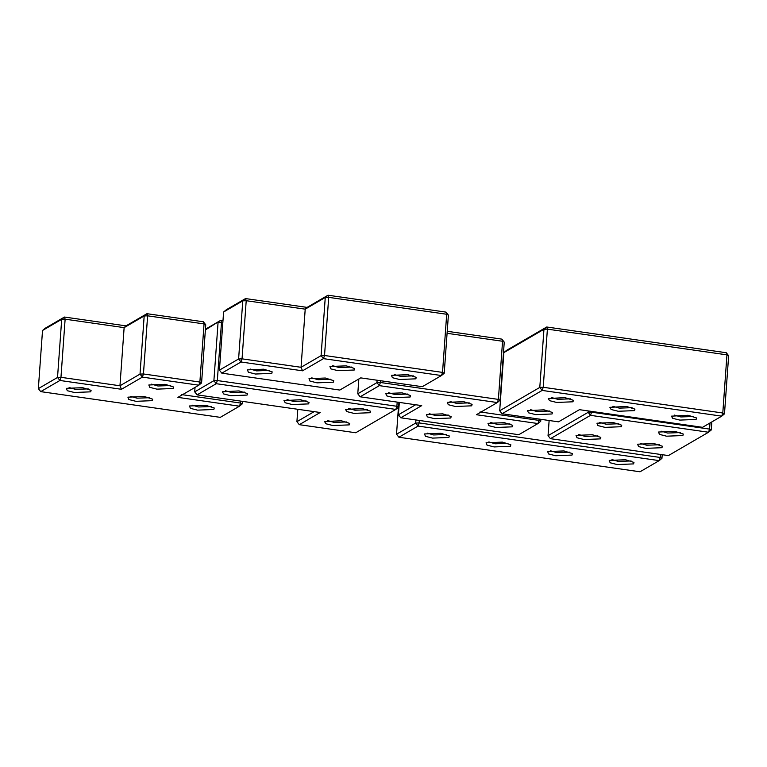 <?xml version="1.0" encoding="UTF-8"?>
<svg xmlns="http://www.w3.org/2000/svg" width="767" height="767" viewBox="0 0 767 767"><rect width="100%" height="100%" fill="white"/><g stroke="black" fill="none" stroke-linecap="round" stroke-linejoin="round"><path stroke-width="1.15" d="M631.097 460.957L618.317 461.418L611.961 459.586M569.536 452.137L556.746 452.597L550.399 450.756M432.559 438.11L448.887 437.439L449.28 435.963L440.843 433.288L424.515 433.949L425.445 436.308L432.559 438.11M446.404 434.486L433.623 434.956L427.267 433.115M640.023 471.782L398.898 437.238L418.073 426.078L659.198 460.622L640.023 471.782M617.253 464.572L633.58 463.901L633.973 462.424L625.536 459.749L609.209 460.411L610.139 462.769L617.253 464.572M494.121 446.931L510.448 446.26L510.851 444.783L502.404 442.108L486.077 442.77L487.016 445.128L494.121 446.931M555.692 455.751L572.009 455.08L572.412 453.604L563.966 450.929L547.648 451.59L548.578 453.949L555.692 455.751M507.965 443.316L495.185 443.777L488.838 441.936M415.925 419.961L415.695 423.068L419.137 422.924L418.073 426.078L415.695 423.068L396.52 434.227L398.898 437.238M659.198 460.622L660.262 457.468L661.95 458.35L659.198 460.622M660.473 454.438L660.262 457.468L419.137 422.924L419.309 420.45M661.95 458.35L662.218 454.687M396.52 434.227L398.457 407.258M509.863 423.873L497.083 424.343L490.736 422.502M501.877 339.129L504.245 342.14L502.558 341.257L501.877 339.129L447.228 331.296M434.458 418.667L450.785 418.005L451.178 416.519L442.741 413.844L426.414 414.516L427.344 416.874L434.458 418.667M448.302 415.052L435.522 415.522L429.165 413.681M497.323 402.55L476.403 414.717L537.974 423.547L518.789 434.707L400.796 417.794L421.716 405.618L360.154 396.798L379.329 385.638L497.323 402.55L498.387 399.396L500.084 400.269L497.323 402.55M496.019 427.487L512.346 426.826L512.749 425.34L504.303 422.675L487.975 423.336L488.915 425.695L496.019 427.487M393.816 397.67L410.144 397.009L410.537 395.523L402.1 392.857L385.772 393.519L386.702 395.877L393.816 397.67M455.377 406.491L471.705 405.829L472.108 404.343L463.661 401.678L447.334 402.339L448.264 404.698L455.377 406.491M469.222 402.876L456.442 403.346L450.095 401.505M407.661 394.056L394.88 394.526L388.524 392.685M377.124 380.24L376.952 382.628L380.394 382.493L379.329 385.638L376.952 382.628L357.777 393.787L360.154 396.798M415.656 404.755L398.418 414.784L400.796 417.794M539.124 419.07L539.028 420.393L540.725 421.265L537.974 423.547L539.028 420.393L480.037 411.937M540.725 421.265L540.86 419.319M398.418 414.784L399.31 402.407M447.084 333.309L502.558 341.257L498.387 399.396L380.394 382.493L380.518 380.72M500.084 400.269L504.245 342.14M357.777 393.787L358.841 378.984M544.014 409.818L527.38 410.69L528.626 412.838L535.73 414.631L552.058 413.969L552.461 412.483L544.014 409.818M549.575 411.016L536.795 411.486L530.448 409.645M502.069 413.758L542.164 390.422L721.728 416.155L702.553 427.315L579.421 409.674L558.501 421.85L502.069 413.758L499.691 410.748L503.861 352.609L543.956 329.283L546.718 327.001L506.613 350.337L503.861 352.609M688.066 415.283L671.432 416.155L672.669 418.303L679.783 420.095L696.11 419.434L696.503 417.948L688.066 415.283M564.934 397.642L548.309 398.514L549.546 400.662L556.66 402.454L572.978 401.793L573.38 400.307L564.934 397.642M626.495 406.462L609.87 407.335L611.107 409.482L618.221 411.275L634.539 410.613L634.942 409.127L626.495 406.462M726.272 352.734L728.65 355.744L726.953 354.862L726.272 352.734L546.718 327.001L547.398 329.139L543.956 329.283L539.795 387.412L543.228 387.277L542.164 390.422L539.795 387.412L499.691 410.748M632.066 407.661L619.276 408.13L612.929 406.289M693.627 416.481L680.847 416.951L674.49 415.11M570.495 398.84L557.714 399.31L551.368 397.469M722.792 413.001L724.479 413.873L721.728 416.155L722.792 413.001L543.228 387.277L547.398 329.139L726.953 354.862L722.792 413.001M724.479 413.873L728.65 355.744M645.651 448.369L661.969 447.698L662.372 446.221L653.925 443.547L637.607 444.208L638.537 446.567L645.651 448.369M659.486 444.755L646.706 445.215L640.359 443.374M708.516 432.243L668.412 455.579L550.418 438.676L590.513 415.34L708.516 432.243L709.571 429.098L711.268 429.971L708.516 432.243M584.08 439.549L600.408 438.877L600.81 437.401L592.364 434.726L576.036 435.388L576.966 437.746L584.08 439.549M605 427.372L621.328 426.711L621.73 425.225L613.284 422.55L596.956 423.211L597.896 425.57L605 427.372M666.571 436.193L682.889 435.531L683.292 434.045L674.845 431.37L658.527 432.032L659.457 434.39L666.571 436.193M680.415 432.578L667.626 433.039L661.279 431.207M618.844 423.758L606.064 424.218L599.717 422.387M597.924 435.934L585.144 436.394L578.788 434.553M588.241 410.939L588.145 412.33L591.578 412.186L590.513 415.34L588.145 412.33L548.041 435.666L550.418 438.676M710.012 422.972L709.571 429.098L591.578 412.186L591.635 411.419M711.268 429.971L711.843 421.908M548.041 435.666L549.134 420.498M156.871 389.147L173.198 388.486L173.601 386.999L165.154 384.325L148.827 384.986L149.766 387.345L156.871 389.147M170.715 385.533L157.935 385.993L151.588 384.162M220.282 417.353L40.728 391.63L59.903 380.47L121.464 389.291L142.384 377.115L198.826 385.197L177.896 397.373L239.467 406.194L220.282 417.353M135.951 401.323L152.278 400.652L152.681 399.176L144.234 396.501L127.907 397.162L128.837 399.521L135.951 401.323M197.522 410.144L213.84 409.473L214.242 407.996L205.796 405.321L189.478 405.983L190.408 408.341L197.522 410.144M74.389 392.503L90.717 391.832L91.11 390.355L82.673 387.68L66.346 388.342L67.275 390.7L74.389 392.503M149.795 397.709L137.015 398.169L130.668 396.338M203.37 321.776L205.748 324.786L204.051 323.914L203.37 321.776L146.938 313.693L126.009 325.87L64.447 317.049L45.272 328.209L42.521 330.481L61.696 319.321L64.447 317.049L65.128 319.177L61.696 319.321L57.525 377.46L60.967 377.316L59.903 380.47L57.525 377.46L38.35 388.62L40.728 391.63M88.234 388.888L75.454 389.348L69.097 387.517M211.356 406.529L198.576 406.989L192.229 405.158M140.016 374.104L143.448 373.96L142.384 377.115L140.016 374.104L119.959 385.772L60.967 377.316L65.128 319.177L124.129 327.634L144.177 315.966L146.938 313.693L147.619 315.822L144.177 315.966L140.016 374.104M199.88 382.052L201.577 382.925L198.826 385.197L199.88 382.052L143.448 373.96L147.619 315.822L204.051 323.914L199.88 382.052M201.577 382.925L205.748 324.786M126.009 325.87L124.129 327.634L119.959 385.772L121.464 389.291M240.665 401.103L240.522 403.049L242.219 403.921L239.467 406.194L240.522 403.049L181.53 394.593M242.219 403.921L242.401 401.352M38.35 388.62L42.521 330.481M222.986 320.587L220.81 320.28L205.422 329.235M346.799 421.936L334.019 422.396L327.672 420.565M300.597 399.732L283.963 400.604L285.209 402.752L292.313 404.554L308.641 403.893L309.043 402.407L300.597 399.732M306.158 400.94L293.377 401.4L287.031 399.569M216.265 383.701L395.83 409.425L355.725 432.761L299.293 424.678L320.213 412.502L197.09 394.861L216.265 383.701L213.888 380.691L217.329 380.547L216.265 383.701M239.036 390.911L222.401 391.784L223.638 393.931L230.752 395.734L247.079 395.072L247.473 393.586L239.036 390.911M362.158 408.552L345.533 409.425L346.77 411.572L353.884 413.375L370.202 412.713L370.605 411.227L362.158 408.552M341.238 420.728L324.614 421.601L325.85 423.748L332.955 425.551L349.282 424.88L349.685 423.403L341.238 420.728M244.596 392.119L231.816 392.579L225.46 390.748M367.719 409.76L354.939 410.22L348.592 408.389M205.374 329.935L220.81 320.28L221.49 322.408L218.058 322.552L213.888 380.691L194.713 391.851L197.09 394.861M314.163 411.63L296.915 421.668L299.293 424.678M398.581 407.152L395.83 409.425L396.884 406.28L398.581 407.152L398.926 402.359M397.191 402.109L396.884 406.28L217.329 380.547L221.49 322.408L222.842 322.61M296.915 421.668L297.807 409.29M194.713 391.851L195.029 387.402M255.469 374.028L271.796 373.366L272.189 371.88L263.752 369.205L247.425 369.867L248.355 372.225L255.469 374.028M269.313 370.413L256.533 370.873L250.176 369.042M221.807 373.155L240.982 361.995L302.543 370.816L323.473 358.64L441.466 375.542L422.291 386.702L360.72 377.882L339.8 390.058L221.807 373.155L219.429 370.145L223.6 312.006L242.775 300.846L245.526 298.574L226.351 309.734L223.6 312.006M399.521 379.492L415.848 378.831L416.241 377.345L407.804 374.67L391.477 375.341L392.407 377.7L399.521 379.492M337.959 370.672L354.277 370.01L354.68 368.524L346.233 365.849L329.915 366.521L330.845 368.879L337.959 370.672M317.03 382.848L333.357 382.187L333.76 380.7L325.313 378.026L308.996 378.687L309.926 381.046L317.03 382.848M446.01 312.121L448.388 315.132L446.691 314.259L446.01 312.121L328.017 295.218L307.097 307.394L245.526 298.574L246.217 300.702L242.775 300.846L238.604 358.985L242.046 358.841L240.982 361.995L238.604 358.985L219.429 370.145M330.874 379.234L318.094 379.694L311.747 377.863M351.804 367.057L339.014 367.527L332.667 365.686M413.365 375.878L400.585 376.348L394.228 374.507M444.218 373.27L441.466 375.542L442.53 372.398L444.218 373.27L448.388 315.132M324.527 355.495L323.473 358.64L321.095 355.629L324.527 355.495L328.698 297.356L325.256 297.491L328.017 295.218L328.698 297.356L446.691 314.259L442.53 372.398L324.527 355.495M307.097 307.394L305.208 309.159L325.256 297.491L321.095 355.629L301.048 367.297L242.046 358.841L246.217 300.702L305.208 309.159L301.048 367.297L302.543 370.816"/></g></svg>
